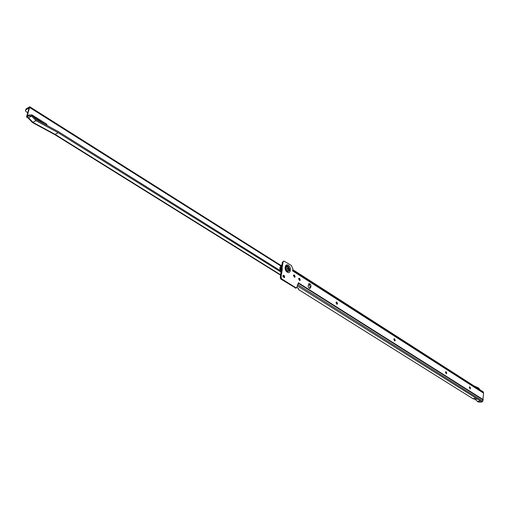 <?xml version="1.0" encoding="UTF-8"?>
<svg xmlns="http://www.w3.org/2000/svg" width="509" height="509" viewBox="0 0 509 509"><rect width="100%" height="100%" fill="white"/><g stroke="black" fill="none" stroke-linecap="round" stroke-linejoin="round"><path stroke-width="0.76" d="M470.221 388.825L469.794 386.802M469.667 386.783L470.45 388.227L470.112 388.889M446.463 373.676L446.018 371.653M445.839 371.621L446.667 373.11L446.317 373.778M394.971 340.807L394.481 338.822M394.17 338.752L394.685 338.988L395.118 340.343L394.729 341.005M337.372 303.968L336.843 302.13M336.354 301.983L337.022 302.289L337.442 303.682L337.034 304.344M300.164 280.122L299.629 278.442M299.063 278.213L298.573 278.887L299.788 280.65L300.285 279.975L299.018 278.226L299.776 278.588L300.195 279.975L299.763 280.656M295.023 276.82L294.488 275.165M293.833 274.949L294.635 275.312L295.048 276.68L294.616 277.386M284.614 277.1L284.098 275.522M283.379 275.267L284.226 275.662L284.626 276.979L284.181 277.729M470.539 388.208L469.724 386.77L469.33 387.444L470.151 388.889L470.539 388.208M446.762 373.091L445.897 371.608L445.49 372.283L446.355 373.771L446.762 373.091M395.207 340.317L394.227 338.733L393.788 339.414L394.761 341.005L395.207 340.317M337.537 303.657L336.417 301.964L335.946 302.645L337.06 304.337L337.537 303.657M295.131 276.699L293.897 274.93L293.407 275.604L294.641 277.38L295.131 276.699M284.709 277.036L283.449 275.242L282.947 275.929L284.207 277.723L284.709 277.036M295.799 288.088L280.777 279.027L280.306 276.979L282.336 262.345L283.787 261.06M308.702 283.837L310.242 286.643L309.701 288.406M296.9 287.515L298.548 288.546L298.497 289.551L472.874 398.655L475.171 399.374L478.097 401.925L480.35 402.186L482.01 401.894L482.806 401.194L483.55 393.133L292.624 270.89M472.874 398.655L475.96 398.102L480.464 400.933L477.385 401.48M292.821 269.649L483.283 391.892L292.79 269.84M479.573 389.34L478.778 388.113L474.547 386.121M309.695 284.537L308.664 283.876M308.168 285.594L309.078 283.628C310.312 283.717 310.948 284.646 310.986 286.414L310.07 288.387C308.836 288.291 308.2 287.362 308.168 285.594M280.777 279.027L281.522 278.786L281.051 276.737L282.336 268.962L282.069 268.198L283.08 262.097L283.857 261.034L291.396 265.475L292.917 269.051L292.599 271.043M281.522 278.786L296.187 287.967L297.148 286.834L297.453 284.862L298.07 284.512L297.504 284.69M298.312 282.94L298.07 284.512M483.308 392.229L483.55 393.133M296.187 287.967L295.443 288.196M297.345 285.574L297.421 285.091M475.171 399.374L477.359 398.986M281.324 270.839L280.993 267.27L281.865 265.214M280.141 270.546L279.995 267.632L281.929 264.807L280.574 267.359L280.923 271.043M281.305 270.947L280.943 267.238L281.884 265.081M288.934 269.776C288.902 267.861 288.196 266.862 286.822 266.78L286.001 267.899C286.033 269.815 286.732 270.82 288.107 270.903L288.934 269.776M286.974 268.351L287.782 267.919L288.317 269.21L287.502 269.643L286.974 268.351M286.752 266.805L285.886 267.938C285.918 269.853 286.618 270.858 287.992 270.941L287.992 270.941M31.31 114.875L31.908 114.862L46.612 124.075L46.974 124.902L46.491 125.163M281.254 271.246L58.446 131.666L36.266 119.602L31.927 115.091L31.583 116.116L28.09 117.967M28.11 117.993L32.461 122.529L35.942 120.614L31.583 116.116L31.927 115.091M35.942 120.614L58.141 132.671L55.157 134.401L280.663 274.847M281.108 272.15L58.141 132.671M54.603 134.484L55.157 134.401L32.99 122.421L28.682 117.91L26.538 117.013L29.102 107.863L25.851 109.88L26.182 108.875L25.507 110.268M282.953 276.489L283.812 277.03L283.055 276.673M283.812 277.03L282.947 276.457M28.956 114.932L31.914 115.098L31.564 116.103L28.625 115.95L28.956 114.932L27.206 115.937L29.776 106.795L26.182 108.875M27.581 112.68L25.73 111.293L25.475 110.37L25.851 109.88M28.625 115.95L27.079 116.911M33.575 116.771L46.287 125.049M284.569 276.731L283.748 276.686M286.344 270.801L286.968 271.348C289.71 271.278 289.977 269.63 287.77 266.404C286.503 265.787 285.714 266.264 285.409 267.829L285.396 267.938M286.115 270.47L286.961 271.322C289.672 271.252 289.933 269.624 287.75 266.436C286.312 265.806 285.536 266.442 285.409 268.345M287.114 271.513C290.105 271.431 290.397 269.636 287.986 266.124C286.605 265.45 285.746 265.965 285.415 267.677L286.408 270.877L287.114 271.513M287.248 272.156C283.767 270.126 284.951 262.937 288.355 265.316C291.797 267.34 290.658 274.497 287.248 272.156M297.307 285.81L482.01 401.894M298.344 282.8L483.219 399.629M483.505 392.808L292.656 270.693M297.72 284.62L482.806 401.194M298.268 283.233L483.143 399.979M283.08 262.097L282.336 262.345M282.069 268.198L281.331 268.44M281.051 276.737L280.306 276.979M282.336 268.962L281.592 269.21M282.323 268.867L281.579 269.115M282.081 268.294L281.343 268.536M310.986 286.414L310.242 286.643M310.853 287.299L310.108 287.528M32.379 115.511L32.118 116.606M282.959 275.846L284.06 275.49M27.193 115.549L27.581 115.791M280.612 265.857L29.802 107.584M46.612 124.075L45.912 124.495M285.396 267.944L286.37 270.826M296.34 287.941L295.595 288.17M279.956 270.432L279.861 267.772L281.776 264.877M32.461 122.529L54.622 134.497L280.605 275.165M26.538 117.013L28.141 118.012M29.776 106.795L280.955 265.45"/></g></svg>

